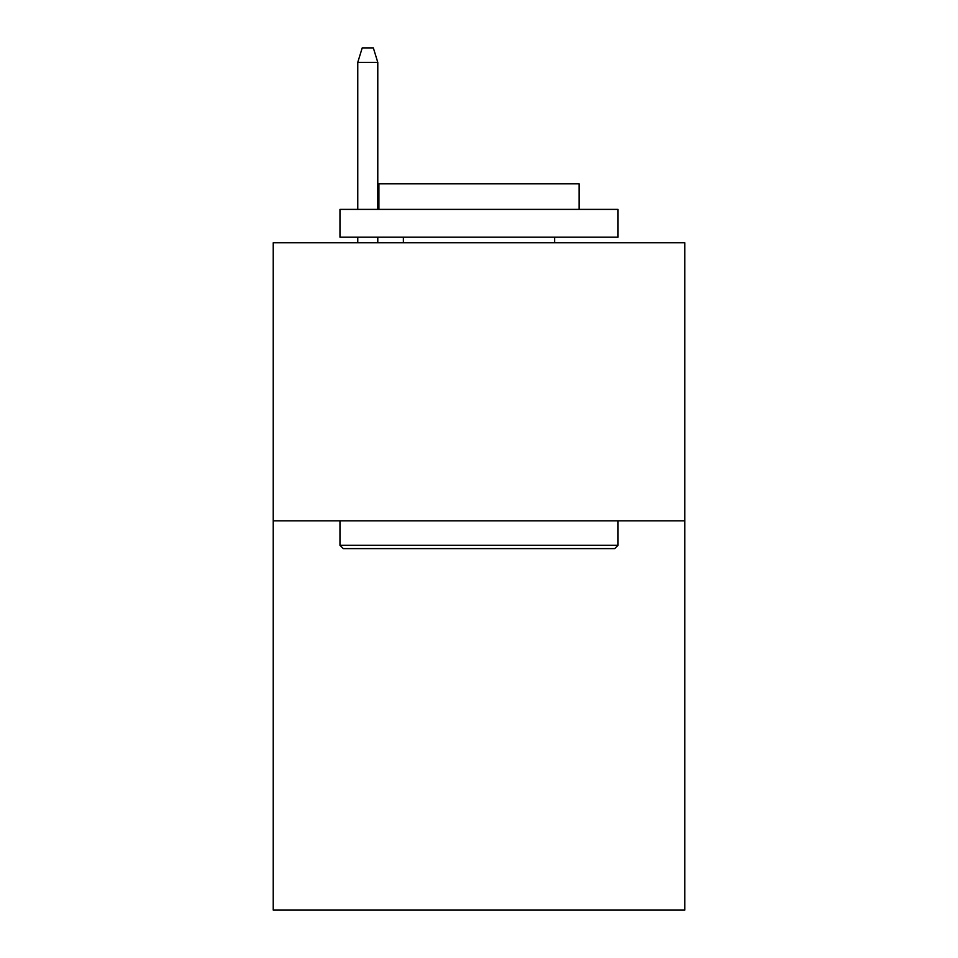 <?xml version="1.0" encoding="UTF-8"?>
<svg xmlns="http://www.w3.org/2000/svg" width="958" height="958" viewBox="0 0 958 958"><rect width="100%" height="100%" fill="white"/><g stroke="black" fill="none" stroke-linecap="round" stroke-linejoin="round"><path stroke-width="1.44" d="M684.766 520.817L684.766 910.1L273.234 910.1L273.234 242.757L684.766 242.757L684.766 520.817L273.234 520.817M343.311 548.623L339.97 545.294L618.03 545.294L614.689 548.623L343.311 548.623M618.03 209.395L618.03 237.201L339.97 237.201L339.97 209.395L618.03 209.395M378.901 209.395L378.901 183.816L579.099 183.816L579.099 209.395M618.03 520.817L618.03 545.294M339.97 520.817L339.97 545.294M554.634 237.201L554.634 242.757M403.366 237.201L403.366 242.757M377.787 209.395L377.787 62.354L357.765 62.354L357.765 209.395M357.765 237.201L357.765 242.757M377.787 237.201L377.787 242.757M357.765 62.354L362.22 47.9L373.333 47.9L377.787 62.354"/></g></svg>
